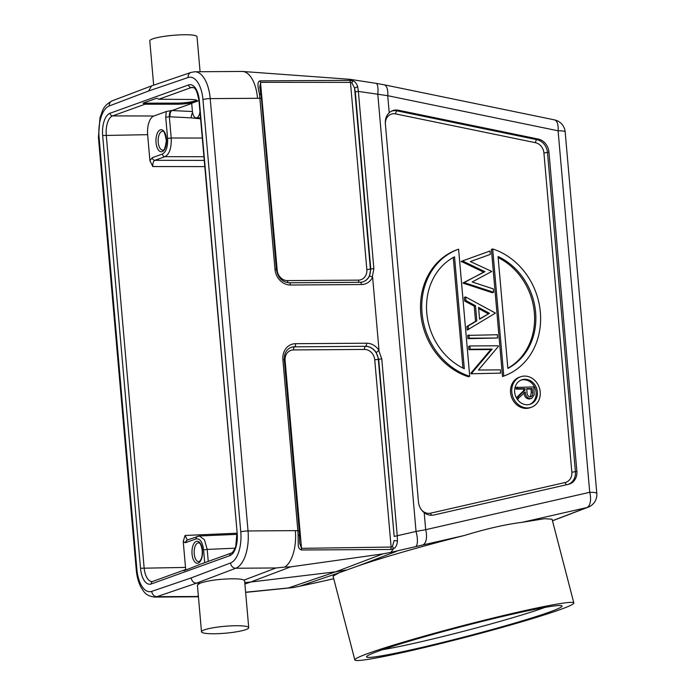 <?xml version="1.0" encoding="UTF-8"?>
<svg xmlns="http://www.w3.org/2000/svg" width="695" height="695" viewBox="0 0 695 695"><rect width="100%" height="100%" fill="white"/><g stroke="black" fill="none" stroke-linecap="round" stroke-linejoin="round"><path stroke-width="1.04" d="M470.402 261.563L490.305 254.405L470.402 261.563L491.791 271.441L472.2 281.988L493.32 288.903L493.615 292.265L464.364 282.691L463.105 283.152L492.347 292.717L493.615 292.265M520.538 376.803L519.269 377.263A16.167 13.996 70.2 0 0 510.912 394.916A16.167 13.996 70.2 0 0 526.141 408.399A16.167 13.996 70.2 0 0 530.233 407.678L531.501 407.218A16.167 13.996 -109.8 0 1 527.409 407.939A16.167 13.996 -109.8 0 1 512.18 394.465A16.167 13.996 -109.8 0 1 520.538 376.803A16.167 13.996 -109.8 0 1 524.621 376.082A16.167 13.996 -109.8 0 1 539.85 389.565A16.167 13.996 -109.8 0 1 531.501 407.218M457.327 249.635A67.346 58.328 70.2 0 0 457.084 249.722A67.346 58.328 70.2 0 0 420.788 313.627A67.346 58.328 70.2 0 0 468.447 376.76L469.716 376.299A67.346 58.328 -109.8 0 1 422.056 313.176A67.346 58.328 -109.8 0 1 458.353 249.27A67.346 58.328 -109.8 0 1 458.596 249.184L469.716 376.299M471.028 373.78L500.687 373.137L500.409 369.87L478.421 370.018L498.358 346.458L498.298 345.771L469.907 345.962L468.639 346.414L468.925 349.689L490.852 349.533L470.967 373.033L471.028 373.78L500.687 373.137M467.674 335.39L467.961 338.656L497.62 338.005L497.333 334.738L467.674 335.39M474.225 306.191L475.545 321.316L466.892 326.485L467.205 330.082L495.439 313.089L465.615 296.947L464.347 297.408L464.668 301.013L474.225 306.191L475.493 305.731L476.813 320.855L475.545 321.316M483.624 272.136L484.893 271.684L462.462 260.92L461.193 261.381L483.624 272.136L463.105 283.152M502.52 376.525L503.788 376.065L492.668 248.949L491.4 249.409L502.52 376.525A67.346 58.328 70.2 0 0 502.763 376.438A67.346 58.328 70.2 0 0 503.006 376.351M424.193 512.623A13.466 11.667 70.2 0 0 431.569 515.264A13.466 11.667 70.2 0 0 433.793 515.012L568.423 484.328A13.466 11.667 70.2 0 0 568.588 484.293A13.466 11.667 70.2 0 0 576.867 471.236L548.937 152.005A13.466 11.667 70.2 0 0 538.217 139.043L398.383 110.227A13.466 11.667 70.2 0 0 396.115 110.001A13.466 11.667 70.2 0 0 391.737 111.018A13.466 11.667 70.2 0 0 389.209 112.746C386.377 115.466 385.082 119.019 385.334 123.397L418.468 502.12C418.989 506.481 420.901 509.982 424.193 512.623L425.688 529.686L416.044 531.44L377.811 94.407A13.466 3.588 -81.2 0 0 375.969 83.313L384.1 84.773A13.466 5.951 101.6 0 1 387.714 95.684L558.094 130.79A13.466 5.951 -78.4 0 0 554.48 119.879L384.1 84.773M375.969 83.313L349.785 79.291L352.686 80.907C354.876 81.254 356.544 83.183 357.682 86.693L358.368 91.41L387.714 95.684L389.209 112.746M596.805 493.415L565.174 131.894A13.466 1.963 175 0 0 558.094 130.79L589.725 492.303A13.466 1.963 -5 0 1 596.805 493.415A13.466 13.466 0 0 1 588.196 507.168A13.466 11.711 -110.9 0 1 586.823 507.585A13.466 6.698 -102.8 0 0 589.725 492.303L425.688 529.686A13.466 6.698 77.2 0 1 422.786 544.967L415.593 546.661A13.466 4.326 -103.6 0 0 416.044 531.44L394.187 536.436L378.688 359.28L374.744 359.854L391.12 547.061L390.807 549.467L393.605 548.607L390.885 552.351L415.593 546.661M321.325 581.541L333.722 578.718L320.986 581.637A13.466 6.698 77.2 0 0 321.325 581.541L314.87 582.966A13.466 8.818 -102.1 0 1 314.357 583.105L293.186 587.57L288.39 587.97L335.755 571.803L346.953 569.926L357.534 566.13C382.328 557.572 425.184 545.28 464.303 535.506C486.5 528.721 505.743 524.334 522.049 522.345L544.446 518.713L552.056 519.182L573.844 602.973A113.146 5.968 -14.6 0 1 560.057 609.628A113.146 5.968 -14.6 0 1 437.581 644.352A113.146 5.968 -14.6 0 1 354.832 659.903A113.146 5.968 -14.6 0 1 368.619 653.248A113.146 5.968 -14.6 0 1 491.096 618.524A113.146 5.968 -14.6 0 1 573.844 602.973M349.767 79.291L242.703 71.472A32.326 15.455 -90.4 0 1 257.532 98.29L261.424 98.334L259.756 86.884L260.755 82.314L350.462 82.375L351.913 82.913L354.563 88.048L357.682 86.693M351.913 82.913L352.686 80.907L349.767 80.377L260.364 80.846C257.541 80.976 257.246 85.303 259.478 93.808L274.985 269.321A16.028 13.883 70.2 0 0 290.423 285.011L361.417 284.533A16.028 13.883 70.2 0 0 372.624 277.209L379.018 350.367L376.186 352.6L378.688 359.28L381.764 358.837L397.262 536.001L397.427 541.014L394.152 540.493L392.466 546.383L393.605 548.607C395.829 547.547 397.106 545.019 397.427 541.014M362.295 282.031A13.318 11.537 -109.8 0 0 370.409 269.139L373.867 268.574L358.368 91.41L355.293 91.853L354.563 88.048L370.409 269.139L366.847 269.582L350.462 82.375L349.767 80.377M355.293 91.853L370.791 269.008L369.471 275.872L372.624 277.209M392.466 546.383L391.12 547.061L301.526 548.346L301.413 549.988C297.729 548.068 298.277 547.495 298.094 535.185L297.86 530.78L295.358 530.632A32.326 15.455 -90.4 0 1 284.75 567.085L276.002 567.971L235.761 568.241A5.386 4.657 -110.8 0 1 230.54 562.976L191.212 577.91C191.777 581.133 193.514 582.888 196.416 583.183L156.94 596.658A32.326 15.455 89.6 0 1 154.507 597.074C145.099 595.693 144.143 591.732 141.259 587.744C138.54 582.731 136.872 576.746 136.246 569.787A5.386 0.791 -5 0 1 136.889 569.353A26.94 12.884 89.6 0 0 151.762 591.367A5.386 4.674 71.2 0 0 156.94 596.658L198.405 596.492M201.489 631.807L197.397 584.981L200.195 583.157C208.109 580.551 218.76 579.091 232.147 578.787C238.342 578.77 242.294 579.213 244.006 580.116L244.623 580.82L248.723 627.681A23.708 3.466 -5 0 1 213.956 633.762A23.708 3.466 -5 0 1 201.489 631.807A23.708 3.466 -5 0 1 236.257 625.726A23.708 3.466 -5 0 1 248.723 627.681M244.779 582.592L250.704 582.028L244.901 584.009M290.649 566.859L250.704 582.028L335.755 571.803L382.962 553.88L290.649 566.859L284.75 567.085M382.962 553.88L390.885 552.351M301.413 549.988L390.807 549.467M374.744 359.845A10.633 9.209 -109.8 0 0 364.493 349.437L293.498 349.924A10.633 9.209 -109.8 0 0 285.089 360.462L301.526 548.346L299.693 543.334L299.276 531.006L284.298 359.802L282.882 359.576A16.028 13.883 70.2 0 1 295.566 343.686L366.56 343.208A16.028 13.883 70.2 0 1 379.018 350.367M299.25 535.228L298.094 535.185M416.826 648.565A101.018 5.325 -14.6 0 1 366.63 656.549A101.018 5.325 -14.6 0 1 511.841 614.311A101.018 5.325 -14.6 0 1 561.899 605.788A101.018 5.325 -14.6 0 1 516.689 622.52A101.018 5.325 -14.6 0 1 416.826 648.565M354.832 659.903L333.053 576.112L339.169 572.758L346.953 569.926M297.278 586.754L314.87 582.966M288.39 587.97L245.622 592.218M242.703 71.463A32.326 15.455 -90.4 0 0 242.112 71.446L194.791 71.767A32.326 15.455 89.6 0 1 210.211 98.612L248.037 530.954L295.358 530.632M260.703 94.59L259.478 93.808M151.588 85.876L148.617 91.002L188.067 77.536A5.386 4.674 -108.8 0 1 191.064 72.41L151.588 85.876M143.022 103.155L145.02 104.215L176.591 104.207A14.004 2.102 175.4 0 0 195.495 101.861A14.004 2.102 175.4 0 0 197.145 100.714A14.004 2.102 175.4 0 0 189.77 99.455L158.781 99.255L156.818 98.177L143.022 103.155L176.513 103.138L176.591 104.207M199.5 564.661L183.932 570.725L185.052 569.744M162.422 154.029L152.283 157.687L149.92 160.649L147.644 134.682A16.167 7.732 89.6 0 1 153.856 116.013L166.244 111.548L165.731 117.238L167.591 138.47C167.921 146.671 166.201 151.858 162.422 154.029A2.693 2.337 -109.8 0 0 164.993 156.67L203.887 156.722M149.92 160.649L152.787 166.548L204.756 166.618M188.015 539.867L187.303 539.919L185.07 535.463L183.228 541.405L185.504 567.424A16.167 7.732 89.6 0 0 185.774 569.622M235.04 548.199L207.197 549.406L204.408 539.676L199.3 535.984L187.407 539.989M187.059 569.596L185.739 569.622M544.837 607.447A95.632 5.047 -14.6 0 1 418.008 642.441A95.632 5.047 -14.6 0 1 382.337 649.695M198.978 100.61L191.698 103.234L192.393 111.174A8.079 3.866 89.6 0 0 196.207 117.889L200.499 117.941M199.952 111.73A8.079 3.866 89.6 0 1 196.885 117.768A8.079 3.866 89.6 0 1 196.207 117.889M192.593 112.677A5.386 2.441 -84.2 0 0 191.238 117.863L169.345 116.76C169.198 113.485 169.893 111.409 171.413 110.54L166.244 111.548M192.428 111.539L172.047 110.54L191.716 103.451M196.65 100.219A14.004 2.102 -4.6 0 1 195.408 100.801A14.004 2.102 -4.6 0 1 176.513 103.138M200.195 583.157L196.416 583.183L235.761 568.241A32.326 15.455 89.6 0 0 248.037 530.954A5.386 0.791 -5 0 0 240.774 531.901L202.949 99.559A26.94 12.884 89.6 0 0 188.067 77.536M200.082 71.733L197.024 36.705A23.708 3.466 175 0 0 184.549 34.75A23.708 3.466 175 0 0 149.79 40.831L153.665 85.172M527.131 404.759A12.927 11.198 70.2 0 0 530.398 404.177A12.927 11.198 70.2 0 0 537.087 390.051A12.927 11.198 70.2 0 0 524.899 379.27A12.927 11.198 70.2 0 0 521.632 379.844A12.927 11.198 70.2 0 0 514.952 393.969A12.927 11.198 70.2 0 0 527.131 404.759M521.007 380.096A12.927 11.198 -109.8 0 1 523.63 379.722A12.927 11.198 -109.8 0 1 535.732 390.13A12.927 11.198 -109.8 0 1 529.764 404.386M524.047 392.493C524.169 396.332 525.854 398.513 529.112 399.043L531.736 398.365L534.255 394.821L533.786 386.889L515.959 387.454L516.107 389.122L523.752 389.07L523.865 390.425L516.819 397.305L516.95 398.791M529.112 399.043L531.736 398.365M516.819 397.305L518.088 396.845L525.133 389.973L523.865 390.425M523.752 389.07L525.02 388.618L525.133 389.973M517.228 387.002L517.375 388.67L516.107 389.122M517.375 388.67L525.02 388.618M530.381 398.591C527.123 398.061 525.437 395.872 525.316 392.032L517.271 399.269M518.088 396.845L518.27 398.913M530.242 396.923C532.318 396.324 533.082 394.699 532.544 392.049L532.24 388.566L526.714 388.601L526.992 392.006C526.932 394.725 528.009 396.358 530.242 396.923L530.963 396.802M530.294 396.923L531.275 392.51L530.971 389.018L532.24 388.566M530.971 389.018L526.749 389.052M454.53 256.811A61.959 53.663 70.2 0 0 426.773 312.993A61.959 53.663 70.2 0 0 464.321 368.732L454.53 256.811M453.279 257.48L462.957 368.081M470.967 373.033L472.235 372.581L472.296 373.328M472.235 372.581L492.121 349.081L490.852 349.533M469.907 345.962L470.194 349.229L468.925 349.689M470.194 349.229L492.121 349.081M468.943 334.929L469.229 338.204L467.961 338.656M469.229 338.204L497.62 338.005M464.668 301.013L465.928 300.561L475.493 305.731M465.615 296.947L465.928 300.561M468.473 329.621L468.161 326.024L466.892 326.485M468.161 326.024L476.813 320.855M489.471 313.297L478.551 307.39L479.585 319.214L489.471 313.297L479.559 318.927M478.655 308.589L488.203 313.758M464.364 282.691L463.061 282.735M464.33 282.274L484.893 271.684M462.496 261.337L461.237 261.798M462.462 260.92L490.01 251.008L490.305 254.405M492.668 248.949A67.346 58.328 -109.8 0 1 540.328 312.072A67.346 58.328 -109.8 0 1 504.031 375.978A67.346 58.328 -109.8 0 1 503.788 376.065M507.854 368.437A61.959 53.663 70.2 0 0 535.61 312.255A61.959 53.663 70.2 0 0 498.063 256.516L507.854 368.437M498.159 257.619A61.959 53.663 -109.8 0 1 534.342 312.707A61.959 53.663 -109.8 0 1 507.836 368.228M385.386 123.971A10.633 9.209 -109.8 0 1 393.83 113.711A10.633 9.209 -109.8 0 1 395.611 113.893L535.445 142.701A10.633 9.209 -109.8 0 1 543.916 152.935L571.837 472.166A10.633 9.209 -109.8 0 1 565.174 482.504L430.544 513.179A10.633 9.209 -109.8 0 1 428.789 513.379A10.633 9.209 -109.8 0 1 421.648 510.06M430.544 513.179A2.693 1.338 -102.8 0 0 431.864 515.264M566.859 484.684A2.693 1.338 77.2 0 1 565.174 482.504M571.837 472.166L575.408 471.714A13.318 11.537 -109.8 0 1 567.719 484.493M535.445 142.701A2.693 1.19 101.6 0 1 536.87 139.669A13.318 11.537 -109.8 0 1 547.478 152.492L543.916 152.935M548.937 152.005L547.478 152.492L575.408 471.714L576.867 471.236M391.103 111.348A13.318 11.537 -109.8 0 1 394.795 110.627A13.318 11.537 -109.8 0 1 397.036 110.852A2.693 1.19 -78.4 0 0 395.611 113.893M398.383 110.227L397.036 110.852L536.87 139.669L538.217 139.043M357.534 566.13L396.802 551.222M464.303 535.506L422.786 544.967M552.456 520.72L586.823 507.585L522.049 522.345M260.364 80.846L277.192 270.199A10.633 9.209 -109.8 0 0 287.443 280.606L358.429 280.128A10.633 9.209 -109.8 0 0 366.847 269.591M276.471 270.173L277.192 270.199M289.302 282.796L359.993 282.309A2.693 1.286 -90.4 0 1 360.14 282.292L362.356 282.022A13.335 11.546 70.2 0 0 369.471 275.872M360.271 282.309A13.335 11.546 70.2 0 0 362.356 282.022M372.39 276.68L373.867 268.574M381.764 358.837L378.879 350.906M361.426 284.533A2.693 1.286 -90.4 0 0 360.14 282.292L289.155 282.778A2.693 1.286 89.6 0 1 290.44 285.011M257.532 98.29L210.211 98.612A5.386 0.791 175 0 0 202.949 99.559M299.276 530.997L297.86 530.78L282.882 359.558M244.006 580.116L276.002 567.971M295.575 343.686A2.693 1.286 89.6 0 1 294.611 346.77A13.335 11.546 70.2 0 0 290.267 347.778C286.097 349.976 284.107 353.99 284.298 359.802M376.186 352.6A13.335 11.546 70.2 0 0 365.587 346.292L294.48 346.84L365.587 346.292A2.693 1.286 -90.4 0 0 366.56 343.208M394.187 536.436L378.306 359.402A13.318 11.537 -109.8 0 0 365.457 346.353A2.693 1.286 89.6 0 0 364.484 349.437M339.169 572.758L299.771 586.198M274.985 269.312L276.402 269.538L261.424 98.334M289.007 282.796A2.693 1.286 89.6 0 1 289.155 282.778C282.213 282.144 277.957 277.731 276.402 269.538M109.297 105.935A26.94 12.884 89.6 0 0 99.064 137.011A5.386 0.791 175 0 0 98.421 137.445L100.002 117.663C102.903 110.479 102.347 106.422 112.112 100.862A5.386 4.657 69.2 0 0 109.297 105.935L148.617 91.002M240.774 531.901A26.94 12.884 89.6 0 1 230.54 562.976M191.212 577.91L151.762 591.367M99.064 137.011L136.889 569.353M110.045 113.25L188.597 84.938A19.269 9.209 -90.4 0 1 199.326 100.653L237.186 533.404A19.269 9.209 -90.4 0 1 229.784 555.661L151.223 583.974A19.269 9.209 -90.4 0 1 140.512 568.258L102.651 135.508A19.269 9.209 -90.4 0 1 110.045 113.25M110.053 113.25A2.693 2.337 70.2 0 0 112.625 115.891A16.576 7.923 -90.4 0 0 106.266 135.03L144.126 567.78A16.576 7.923 -90.4 0 0 152.066 581.541L152.683 581.42A2.693 2.337 70.2 0 0 151.232 583.974M145.02 104.215L112.625 115.891L153.856 116.013M199.326 100.662L199.005 100.879C196.138 85.085 193.34 88.413 192.532 87.335A16.576 7.923 -90.4 0 0 191.177 87.579L158.781 99.255M193.471 87.587L191.177 87.579A2.693 2.337 -109.8 0 1 188.597 84.938M199.005 100.879L237.186 533.404M229.784 555.661A2.693 2.337 -109.8 0 1 231.235 553.107C231.365 553.811 234.58 550.553 235.787 546.044L236.865 533.621M140.512 568.249L185.504 567.424M147.644 134.682L102.651 135.508M236.83 533.23L185.07 535.463M183.228 541.405L184.896 542.613L185.947 542.534L196.086 538.886C200.004 538.278 202.506 541.944 203.583 549.875L204.704 562.672M192.055 554.115A11.042 5.282 -90.4 0 0 198.197 563.124A11.042 5.282 -90.4 0 0 202.436 550.37A11.042 5.282 -90.4 0 0 196.294 541.353A11.042 5.282 -90.4 0 0 192.055 554.115M187.303 539.919L184.896 542.613M187.372 539.998A2.693 2.337 70.2 0 0 185.947 542.534M196.086 538.886A2.693 2.337 -109.8 0 1 197.51 536.34M208.248 561.395L207.197 549.406L203.583 549.875M194.226 553.828A9.426 4.509 -90.4 0 0 198.727 561.664L200.108 560.769C201.75 558.65 202.462 555.227 202.245 550.501C200.455 540.814 198.666 543.49 198.596 542.804A9.426 4.509 -90.4 0 0 197.849 542.943A9.426 4.509 -90.4 0 0 194.226 553.828M202.254 138.044L171.205 138.001C171.587 147.835 169.519 154.064 164.993 156.67L154.863 160.319A2.693 2.337 70.2 0 1 152.283 157.687M167.591 138.47L171.205 138.001L169.345 116.76L165.731 117.238M171.413 110.54L172.047 110.54A5.386 2.528 90.1 0 0 169.98 116.76M191.238 117.863L200.577 118.819M160.293 129.852A11.042 5.282 -90.4 0 0 156.045 142.614A11.042 5.282 -90.4 0 0 162.196 151.623A11.042 5.282 -90.4 0 0 166.435 138.861A11.042 5.282 -90.4 0 0 160.293 129.852M204.208 160.389L154.863 160.319C153.334 161.197 152.648 163.264 152.787 166.548M162.726 150.155L163.064 150.094C164.281 150.572 165.367 147.453 166.331 140.746C165.01 133.371 163.768 130.226 162.595 131.303A9.426 4.509 -90.4 0 0 161.848 131.433A9.426 4.509 -90.4 0 0 158.173 141.545A9.426 4.509 -90.4 0 0 162.726 150.155A9.426 4.509 -90.4 0 0 162.943 150.146M197.18 596.38L198.353 595.98M285.089 360.462L284.359 360.436M290.206 347.813A13.318 11.537 -109.8 0 1 294.48 346.84A2.693 1.286 -90.4 0 0 293.507 349.924M359.419 282.3A2.693 1.286 89.6 0 1 358.42 280.128M287.443 280.606A2.693 1.286 -90.4 0 0 288.382 282.752M531.275 392.51L532.544 392.049M565.174 131.894A13.466 13.466 0 0 0 554.48 119.879M314.357 583.105L320.986 581.637M291.857 587.709L245.63 592.375M588.196 507.168L552.482 520.816M112.112 100.862L151.458 85.928M194.791 71.767L191.064 72.41M136.246 569.787L98.421 137.445M152.683 581.42L184.835 569.831M198.848 564.783L231.235 553.107M236.926 534.359L199.3 535.984M154.507 597.074L198.423 596.779M458.353 249.27L457.084 249.722M504.031 375.978L502.763 376.438"/></g></svg>
